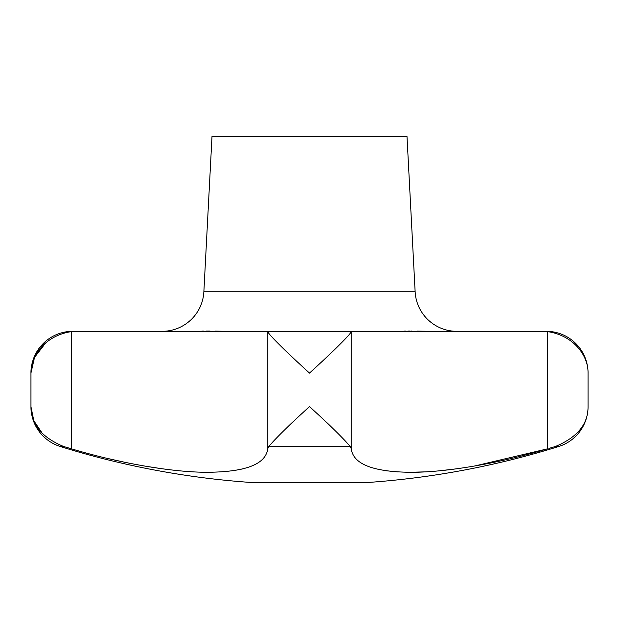 <?xml version="1.0" encoding="UTF-8"?>
<svg xmlns="http://www.w3.org/2000/svg" width="619" height="619" viewBox="0 0 619 619"><rect width="100%" height="100%" fill="white"/><g stroke="black" fill="none" stroke-linecap="round" stroke-linejoin="round"><path stroke-width="0.93" d="M76.477 331.32L72.733 331.32A41.783 41.783 0 0 0 30.95 373.102C30.586 356.196 44.8 335.529 71.556 331.598L267.733 331.598C269.164 335.529 290.992 356.196 309.5 373.102C328.008 356.196 349.836 335.529 351.267 331.598L547.444 331.598C574.2 335.529 588.414 356.196 588.05 373.102A41.783 41.783 0 0 0 546.268 331.32L542.523 331.32M45.52 343.127L34.532 357.403L30.95 373.102L30.95 406.613A41.783 41.783 0 0 0 60.267 446.492A835.65 835.65 0 0 0 253.79 482.665L365.21 482.665A835.65 835.65 0 0 0 558.733 446.492A41.783 41.783 0 0 0 588.05 406.613C588.22 424.077 577.326 437.37 555.367 446.492L548.921 448.404M60.267 446.492L63.633 446.492L71.556 448.845L63.633 446.492C41.674 437.37 30.78 424.077 30.95 406.613L33.813 420.696L42.549 433.78M107.366 458.4L126.106 462.563M144.482 466.037L162.248 468.784M233.146 470.734L243.337 468.776M385.854 470.734L397.545 471.887M410.335 472.266L424.402 471.887M440.001 470.734L456.752 468.784M474.518 466.037L547.444 448.845C499.146 463.399 444.318 472.746 409.469 472.266C372.599 471.74 353.194 463.933 351.267 448.845L350.277 446.492C342.392 437.37 328.797 424.077 309.5 406.613C290.203 424.077 276.608 437.37 268.723 446.492L267.733 448.845C265.783 464.165 245.797 471.972 207.798 472.266C173.072 472.467 119.274 463.213 71.556 448.845L71.556 331.598M162.139 331.32A41.783 41.783 0 0 0 203.868 291.727L212.008 136.335L406.993 136.335L415.132 291.727A41.783 41.783 0 0 0 456.861 331.32M588.05 406.613L588.05 373.102C588.414 356.196 574.2 335.529 547.444 331.598L547.444 448.845M253.79 331.32L365.21 331.32M227.312 331.32L215.327 331.111M210.058 331.049L208.208 331.049M208.085 331.049L206.212 331.057M204.038 331.08L201.825 331.103M431.814 331.32L417.314 331.111M411.728 331.049L410.861 331.049M409.747 331.049L407.921 331.057M405.847 331.08L403.874 331.103M415.132 291.727L203.868 291.727M267.733 331.598L267.733 448.845M351.267 331.598L351.267 448.845M558.733 446.492L555.367 446.492M350.277 446.492L268.723 446.492"/></g></svg>
